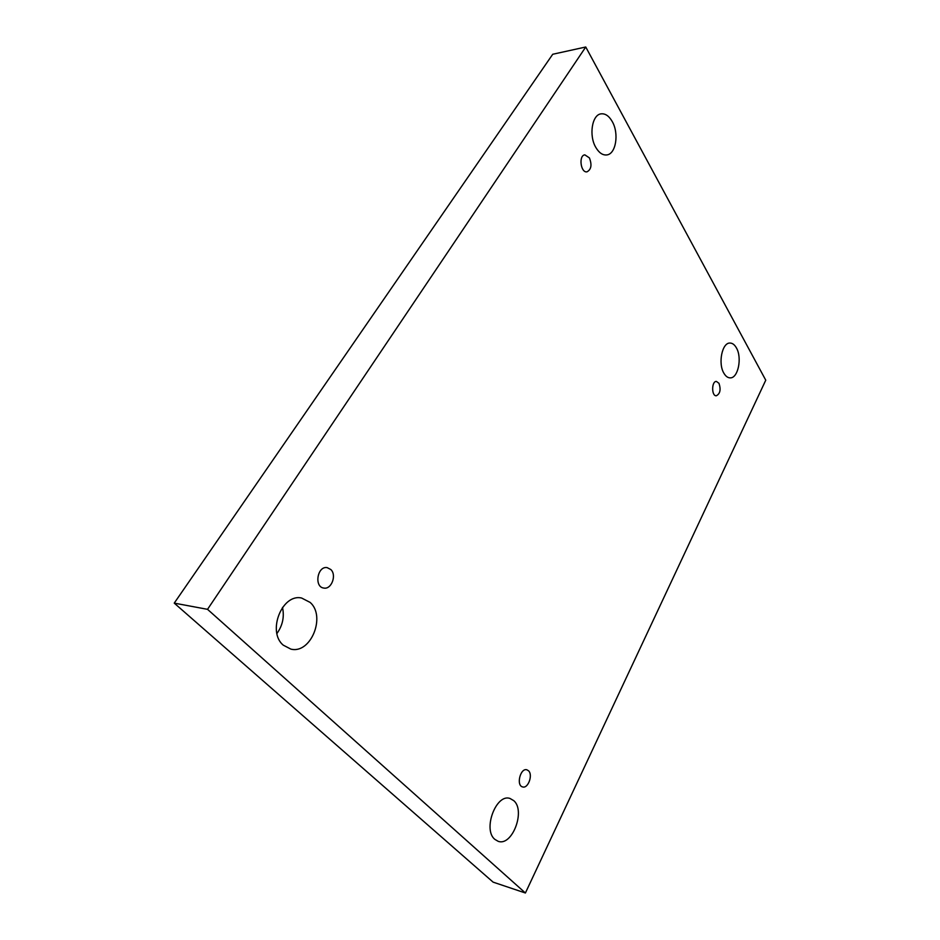 <?xml version="1.0" encoding="UTF-8"?>
<svg xmlns="http://www.w3.org/2000/svg" width="940" height="940" viewBox="0 0 940 940"><rect width="100%" height="100%" fill="white"/><g stroke="black" fill="none" stroke-linecap="round" stroke-linejoin="round"><path stroke-width="1.41" d="M525.401 893L493.124 882.143L174.241 603.127L552.732 54.262L585.749 47L765.759 380.195L525.401 893L207.529 609.332L585.749 47M282.493 607.405C284.503 616.793 282.646 625.5 276.924 633.513M174.241 603.127L207.529 609.332M513.816 800.692L510.032 798.471C496.238 793.266 482.514 829.503 494.816 839.35L498.165 841.312C512.194 846.623 525.754 810.809 513.816 800.692M736.396 347.87C734.587 344.674 732.448 343.065 729.969 343.053C722.096 342.512 717.843 363.522 723.918 373.251C725.704 376.294 727.772 377.833 730.133 377.868C738.065 378.456 742.33 357.752 736.396 347.87M310.165 602.434L301.634 598.04C282.094 593.305 266.831 631.75 283.304 645.181L290.848 649.105C310.776 654.299 326.156 616.299 310.165 602.434M612.234 121.53C609.002 115.925 605.266 113.364 601.024 113.858C591.942 114.739 588.698 135.783 595.889 147.545C599.086 152.891 602.705 155.347 606.758 154.936C615.911 154.172 619.26 133.504 612.234 121.53M589.404 157.885L584.833 154.853C578.394 155.405 580.709 173.148 587.018 171.82C591.295 169.482 592.082 164.841 589.404 157.885M330.821 569.534L327.167 567.631C317.356 565.739 313.866 587.065 323.842 588.064C331.468 589.709 336.931 575.092 330.821 569.534M528.527 770.777L526.87 769.801C520.384 767.675 515.931 785.593 522.64 786.933C528.104 788.825 533.156 774.889 528.527 770.777M718.982 383.309L716.409 381.429C711.498 381.088 711.392 396.139 716.292 395.787C720.146 393.789 721.039 389.63 718.982 383.309"/></g></svg>
